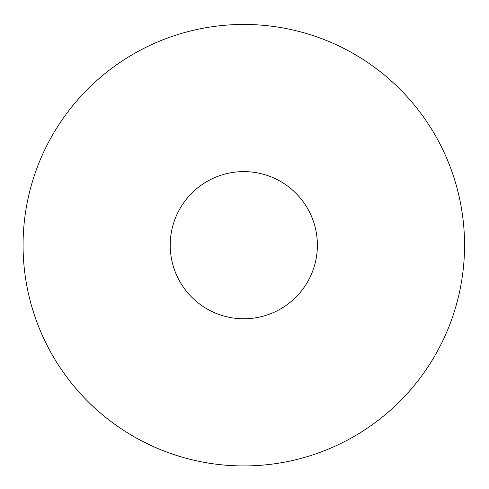 <?xml version="1.0" encoding="UTF-8"?>
<svg xmlns="http://www.w3.org/2000/svg" width="489" height="489" viewBox="0 0 489 489"><rect width="100%" height="100%" fill="white"/><g stroke="black" fill="none" stroke-linecap="round" stroke-linejoin="round"><path stroke-width="0.73" d="M317.385 245.197A73.582 73.582 0 0 0 207.018 181.468A73.582 73.582 0 0 0 207.018 308.92A73.582 73.582 0 0 0 317.385 245.197M464.55 245.197A220.747 220.747 0 0 0 133.436 54.022A220.747 220.747 0 0 0 133.436 436.365A220.747 220.747 0 0 0 464.55 245.197"/></g></svg>
